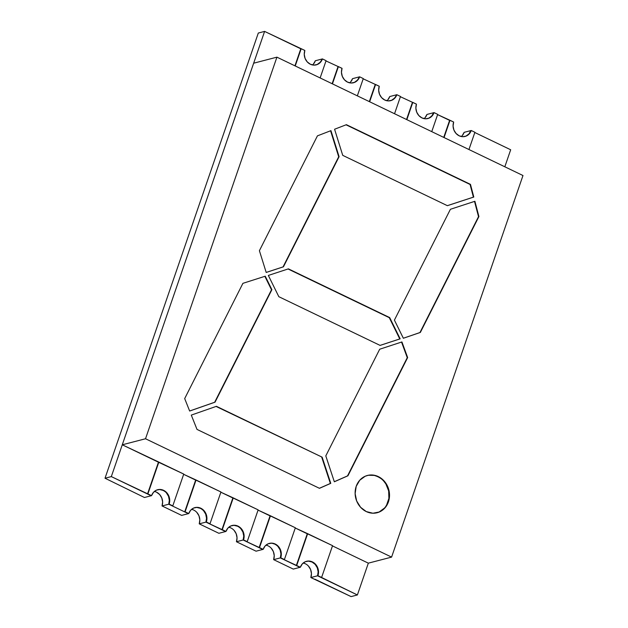 <?xml version="1.0" encoding="UTF-8"?>
<svg xmlns="http://www.w3.org/2000/svg" width="628" height="628" viewBox="0 0 628 628"><rect width="100%" height="100%" fill="white"/><g stroke="black" fill="none" stroke-linecap="round" stroke-linejoin="round"><path stroke-width="0.94" d="M380.976 478.56L377.946 476.707A19.264 17.05 75.4 0 1 389.117 495.908A19.264 17.05 75.4 0 1 376.965 512.793A19.264 17.05 75.4 0 0 389.117 495.908A19.264 17.05 75.4 0 0 377.946 476.707L378.339 476.605A19.264 17.05 -104.6 0 1 388.426 501.851A19.264 17.05 -104.6 0 1 366.297 511.585A19.264 17.05 -104.6 0 1 356.202 486.347A19.264 17.05 -104.6 0 1 378.339 476.605A19.264 17.05 -104.6 0 1 389.509 495.924A19.264 17.05 -104.6 0 1 377.161 512.738A19.264 17.05 -104.6 0 1 366.297 511.585L360.59 507.291L356.665 500.987L355.126 493.632L356.202 486.347L359.734 480.247L365.182 476.252L368.369 475.247L375.081 475.435L381.369 478.458L386.275 483.858L389.062 490.821L389.297 498.287L388.426 501.851L384.901 507.95L379.453 511.946L372.922 513.225L366.297 511.585A19.264 17.05 -104.6 0 1 355.126 492.274A19.264 17.05 -104.6 0 1 367.474 475.451A19.264 17.05 -104.6 0 1 378.339 476.605L377.946 476.707A19.264 17.05 75.4 0 0 367.27 475.506A19.264 17.05 75.4 0 1 377.946 476.707L374.688 475.537M276.917 57.156L145.523 438.752L391.589 557.115L522.983 175.526L276.917 57.156L145.523 438.752L391.589 557.115L522.983 175.526L276.917 57.156L253.665 63.2L122.272 444.797L145.523 438.752L391.589 557.115L522.983 175.526L276.917 57.156L253.665 63.2L122.272 444.797L145.523 438.752L276.917 57.156L253.665 63.2L122.272 444.797L183.745 474.069L172.794 505.87L168.736 504.213A10.503 9.302 75.4 0 0 163.233 490.444L163.625 490.342A10.503 9.302 -104.6 0 1 169.128 504.111L162.04 505.956L177.999 513.633L181.665 515.392L188.761 513.555A10.503 9.302 -104.6 0 1 194.9 507.612A10.503 9.302 -104.6 0 1 200.827 508.24A10.503 9.302 -104.6 0 1 206.337 522.009L205.937 522.111A10.503 9.302 75.4 0 0 200.434 508.342L203.943 510.58L206.086 514.026L206.918 518.037L206.337 522.009L205.937 522.111L206.526 518.139L205.937 522.111L199.241 523.846L218.866 533.29L225.962 531.445A10.503 9.302 -104.6 0 1 232.109 525.503A10.503 9.302 -104.6 0 1 238.036 526.138A10.503 9.302 -104.6 0 1 243.538 539.899L243.146 540.001A10.503 9.302 75.4 0 0 237.643 526.24L241.144 528.478L243.287 531.916L244.127 535.927L243.538 539.899L243.735 536.029L243.146 540.001L236.442 541.744L256.067 551.188L263.163 549.343A10.503 9.302 -104.6 0 1 269.31 543.401A10.503 9.302 -104.6 0 1 275.237 544.029A10.503 9.302 -104.6 0 1 280.74 557.797L280.347 557.9A10.503 9.302 75.4 0 0 274.844 544.131L278.353 546.376L280.488 549.814L281.328 553.825L280.74 557.797L280.936 553.927L280.347 557.9L273.643 559.642L293.276 569.086L300.365 567.241A10.503 9.302 -104.6 0 1 306.511 561.299A10.503 9.302 -104.6 0 1 312.438 561.927A10.503 9.302 -104.6 0 1 317.941 575.695L317.548 575.798A10.503 9.302 75.4 0 0 312.045 562.029L315.554 564.274L317.69 567.712L318.529 571.723L317.941 575.695L318.137 571.825L317.548 575.798L310.852 577.54L351.083 596.6L357.387 594.959L317.548 575.798L310.852 577.54L311.441 573.568L310.601 569.557L308.458 566.118M259.403 250.705L317.438 135.852L330.948 130.64L339.089 156.686L283.448 266.806L266.201 272.45L259.403 250.705L317.438 135.852L330.948 130.64L339.089 156.686L283.448 266.806L266.201 272.45L259.403 250.705L317.438 135.852L330.948 130.64L339.089 156.686L283.448 266.806L266.201 272.45L259.403 250.705M346.405 124.682L470.466 184.365L473.795 197.035L447.364 205.678L342.731 155.352L334.575 129.242L346.405 124.682L470.466 184.365L473.795 197.035L447.364 205.678L342.731 155.352L334.575 129.242L346.405 124.682L470.466 184.365L470.074 184.467L473.402 197.137L473.795 197.035L447.364 205.678L342.731 155.352L334.575 129.242L346.405 124.682M450.402 209.289L474.901 201.274L478.913 216.542L420.352 332.44L403.357 338.257L394.408 320.107L450.402 209.289L474.901 201.274L478.913 216.542L419.959 332.542L478.913 216.542L419.959 332.542L478.913 216.542L474.901 201.274L450.402 209.289L394.408 320.107L450.402 209.289M184.687 398.584L242.918 283.33L265.244 276.202L271.893 289.673L215.051 402.163L189.656 411.034L184.687 398.584L242.918 283.33L265.244 276.202L271.893 289.673L215.051 402.163L189.656 411.034L184.687 398.584L242.918 283.33L265.244 276.202L271.893 289.673L215.051 402.163L189.656 411.034L184.687 398.584M319.464 488.317L197.011 429.411L191.289 415.1L216.424 406.316L322.14 457.176L330.768 483.348L319.464 488.317L197.011 429.411L191.289 415.1L216.424 406.316L322.14 457.176L330.768 483.348L319.464 488.317L197.011 429.411L191.289 415.1L216.424 406.316L322.14 457.176L330.768 483.348L319.464 488.317M334.332 481.778L325.799 455.897L379.697 349.223L401.928 341.946L407.65 357.575L347.92 475.796L334.332 481.778L325.799 455.897L379.697 349.223L401.928 341.946L407.65 357.575L347.527 475.898L407.65 357.575L347.527 475.898L407.65 357.575L401.928 341.946L379.697 349.223L325.799 455.897L334.332 481.778L347.92 475.796L334.332 481.778M400.169 338.837L380.105 345.408L278.824 296.691L268.344 275.433L288.409 268.863L389.682 317.58L400.169 338.837L380.105 345.408L278.824 296.691L268.344 275.433L288.409 268.863L389.682 317.58L400.169 338.837L399.769 338.947L389.289 317.682L389.682 317.58L400.169 338.837L380.105 345.408L278.824 296.691L268.344 275.433L288.409 268.863L389.682 317.58M332.471 545.905L368.338 563.159L332.471 545.905L368.338 563.159L391.589 557.115L368.338 563.159L357.387 594.959L351.083 596.6L314.903 579.197L351.083 596.6L357.387 594.959L317.548 575.798A10.503 9.302 75.4 0 0 315.703 565.019A10.503 9.302 75.4 0 0 306.315 561.354A10.503 9.302 75.4 0 1 312.045 562.029L312.438 561.927A10.503 9.302 -104.6 0 1 317.941 575.695L321.607 577.454L317.548 575.798A10.503 9.302 75.4 0 0 312.045 562.029L308.434 561.134M183.659 474.321L196.046 479.988L184.703 511.891L196.046 479.988L184.703 511.891L195.653 480.09L183.659 474.321L220.946 491.967L209.995 523.768L205.937 522.111L199.241 523.846L199.83 519.874L198.99 515.863L196.847 512.424M220.86 492.219L233.247 497.886L221.904 529.789L233.247 497.886L221.904 529.789L232.855 497.988L220.86 492.219L258.147 509.865L247.196 541.666L243.146 540.001L236.442 541.744L237.031 537.772L236.191 533.761L234.056 530.322M258.061 510.117L270.448 515.784L259.105 547.687L270.448 515.784L259.105 547.687L270.056 515.886L258.061 510.117L295.348 527.763L284.406 559.556L280.347 557.9L273.643 559.642L274.232 555.67L273.392 551.659L271.257 548.22M295.262 528.007L307.657 533.674L296.314 565.577L307.657 533.674L296.314 565.577L307.265 533.784L295.262 528.007L332.557 545.654L321.607 577.454L317.548 575.798A10.503 9.302 75.4 0 0 315.688 565.004A10.503 9.302 75.4 0 0 306.291 561.361A10.503 9.302 75.4 0 1 312.045 562.029L308.827 561.032L305.263 561.73L302.296 563.913L300.365 567.241A10.503 9.302 -104.6 0 1 312.438 561.927M145.523 438.752L122.272 444.797L158.845 462.09L147.502 493.993L158.444 462.2L183.745 474.069L172.794 505.87L168.736 504.213L169.325 500.241L168.736 504.213L162.04 505.956L162.621 501.984L161.788 497.973L159.645 494.534L156.529 492.187M470.466 184.365L470.074 184.467L473.402 197.137L473.795 197.035L470.466 184.365L346.067 124.815L470.074 184.467L473.402 197.137L447.332 205.662L473.795 197.035M474.517 201.4L478.52 216.644L474.517 201.4L478.52 216.644L478.913 216.542M420.352 332.44L403.341 338.233L419.959 332.542L478.52 216.644M403.357 338.257L394.408 320.107L403.357 338.257M330.571 130.789L338.696 156.788L330.571 130.789L338.696 156.788L339.089 156.686L283.448 266.806L266.194 272.426L283.448 266.806M339.089 156.686L283.055 266.908L266.194 272.426M264.859 276.328L271.5 289.775L264.859 276.328L271.5 289.775L271.893 289.673L215.051 402.163L189.648 411.002L215.051 402.163M271.893 289.673L214.658 402.265L189.648 411.002M216.071 406.442L322.14 457.176L321.748 457.278L330.367 483.45L330.768 483.348M319.385 488.278L330.367 483.45L319.385 488.278L330.367 483.45L321.748 457.278L322.14 457.176M401.543 342.072L407.258 357.677L401.543 342.072L407.258 357.677L407.65 357.575M347.92 475.796L334.308 481.715L347.527 475.898L407.258 357.677M379.061 512.048L384.501 508.052M386.55 505.21L388.897 498.389L388.661 490.923L385.882 483.96L383.653 481.009M371.321 475.074L367.977 475.349M288.048 268.98L389.289 317.682L288.048 268.98L389.289 317.682L399.769 338.947L380.066 345.392L399.769 338.947L389.289 317.682M162.04 505.956A10.503 9.302 75.4 0 0 154.362 491.457A10.503 9.302 75.4 0 1 162.04 505.956L181.665 515.392L188.361 513.657L168.736 504.213L162.04 505.956L181.665 515.392L188.361 513.657L168.736 504.213A10.503 9.302 75.4 0 0 163.233 490.444L166.742 492.69L168.877 496.128L169.717 500.139L168.736 504.213A10.503 9.302 75.4 0 0 166.883 493.435A10.503 9.302 75.4 0 0 157.502 489.769M196.046 479.988L220.946 491.967L196.046 479.988L185.095 511.789L188.361 513.657L168.736 504.213L172.794 505.87L183.745 474.069L158.845 462.09L147.894 493.891L151.552 495.657L111.321 476.597L105.017 478.23L144.456 497.502L151.16 495.759L111.321 476.597L105.017 478.23L144.456 497.502L151.16 495.759L111.321 476.597L105.017 478.23L144.456 497.502L151.552 495.657A10.503 9.302 -104.6 0 1 157.699 489.714A10.503 9.302 -104.6 0 1 163.625 490.342A10.503 9.302 -104.6 0 1 169.128 504.111L172.794 505.87L168.736 504.213A10.503 9.302 75.4 0 0 166.875 493.42A10.503 9.302 75.4 0 0 157.471 489.777A10.503 9.302 75.4 0 1 163.233 490.444L159.622 489.55M158.845 462.09L147.502 493.993L158.444 462.2L122.272 444.797M147.502 493.993L151.552 495.657L147.502 493.993L151.16 495.759L147.502 493.993L158.444 462.2M147.894 493.891L151.552 495.657L153.483 492.328L156.451 490.146L160.014 489.448L163.233 490.444A10.503 9.302 75.4 0 0 157.471 489.777M166.349 492.792L168.485 496.23L169.325 500.241L168.485 496.23L166.349 492.792M203.551 510.682L205.686 514.128L203.551 510.682L200.827 508.24A10.503 9.302 -104.6 0 1 206.337 522.009L209.603 523.87L205.937 522.111A10.503 9.302 75.4 0 0 204.092 511.325A10.503 9.302 75.4 0 0 194.704 507.66M199.241 523.846A10.503 9.302 75.4 0 0 191.571 509.355A10.503 9.302 75.4 0 1 199.241 523.846L218.866 533.29L225.57 531.547L205.937 522.111L199.241 523.846L218.866 533.29L225.57 531.547L205.937 522.111A10.503 9.302 75.4 0 0 200.434 508.342A10.503 9.302 75.4 0 0 194.68 507.667A10.503 9.302 75.4 0 1 200.434 508.342L196.823 507.448M184.703 511.891L188.761 513.555L184.703 511.891L188.361 513.657L184.703 511.891L195.653 480.09M233.247 497.886L258.147 509.865L233.247 497.886L222.296 529.687L225.962 531.445L205.937 522.111A10.503 9.302 75.4 0 0 204.076 511.318A10.503 9.302 75.4 0 0 194.68 507.667M209.995 523.768L220.946 491.967L209.995 523.768L206.337 522.009M185.095 511.789L188.761 513.555L190.684 510.219L193.652 508.044L197.216 507.345L200.434 508.342M205.686 514.128L206.526 518.139L205.686 514.128M240.752 528.58L242.895 532.018L240.752 528.58L238.036 526.138A10.503 9.302 -104.6 0 1 243.538 539.899L247.196 541.666L243.146 540.001A10.503 9.302 75.4 0 0 241.293 529.223A10.503 9.302 75.4 0 0 231.913 525.558M236.442 541.744A10.503 9.302 75.4 0 0 228.773 527.253A10.503 9.302 75.4 0 1 236.442 541.744L256.067 551.188L262.771 549.445L243.146 540.001L236.442 541.744L256.067 551.188L262.771 549.445L243.146 540.001A10.503 9.302 75.4 0 0 237.643 526.24A10.503 9.302 75.4 0 0 231.881 525.565A10.503 9.302 75.4 0 1 237.643 526.24L234.024 525.346M221.904 529.789L225.962 531.445L221.904 529.789L225.57 531.547L221.904 529.789L232.855 497.988M270.448 515.784L295.348 527.763L270.448 515.784L259.505 547.585L263.163 549.343L243.146 540.001A10.503 9.302 75.4 0 0 241.285 529.216A10.503 9.302 75.4 0 0 231.881 525.565M247.196 541.666L258.147 509.865L247.196 541.666L243.538 539.899M222.296 529.687L225.962 531.445L227.886 528.117L230.861 525.942L234.425 525.244L237.643 526.24M242.895 532.018L243.735 536.029L242.895 532.018M277.953 546.478L280.096 549.916L277.953 546.478L275.237 544.029A10.503 9.302 -104.6 0 1 280.74 557.797L284.005 559.666L280.347 557.9A10.503 9.302 75.4 0 0 278.494 547.121A10.503 9.302 75.4 0 0 269.114 543.456A10.503 9.302 75.4 0 1 274.844 544.131L271.626 543.141L268.062 543.832L265.087 546.015L263.163 549.343A10.503 9.302 -104.6 0 1 275.237 544.029M259.105 547.687L263.163 549.343L259.105 547.687L262.771 549.445L259.105 547.687L270.056 515.886M273.643 559.642A10.503 9.302 75.4 0 0 265.974 545.143A10.503 9.302 75.4 0 1 273.643 559.642L293.276 569.086L299.972 567.343L280.347 557.9A10.503 9.302 75.4 0 0 274.844 544.131A10.503 9.302 75.4 0 0 269.082 543.463A10.503 9.302 75.4 0 1 278.487 547.106A10.503 9.302 75.4 0 1 280.347 557.9L273.643 559.642L293.276 569.086L300.365 567.241L296.314 565.577L307.265 533.784M284.406 559.556L295.348 527.763L284.406 559.556L280.74 557.797M280.096 549.916L280.936 553.927L280.096 549.916M391.589 557.115L368.338 563.159L357.387 594.959L317.941 575.695L321.607 577.454L317.548 575.798L310.852 577.54L314.51 579.299L310.852 577.54A10.503 9.302 75.4 0 0 303.183 563.041A10.503 9.302 75.4 0 1 310.852 577.54M321.607 577.454L332.557 545.654L307.657 533.674L332.557 545.654L321.607 577.454L317.941 575.695M296.314 565.577L280.347 557.9L300.365 567.241M315.162 564.376L317.297 567.814L318.137 571.825L317.297 567.814L315.162 564.376L312.045 562.029M462.216 135.672L464.139 132.343A10.503 9.302 75.4 0 1 461.329 136.543A10.503 9.302 75.4 0 0 464.139 132.343L470.843 130.6A10.503 9.302 -104.6 0 1 464.893 136.488M425.015 117.781L426.938 114.445A10.503 9.302 75.4 0 1 424.128 118.645A10.503 9.302 75.4 0 0 426.938 114.445L433.642 112.71A10.503 9.302 -104.6 0 1 427.692 118.598M387.806 99.883L389.737 96.555A10.503 9.302 75.4 0 1 386.926 100.747A10.503 9.302 75.4 0 0 389.737 96.555L396.433 94.812A10.503 9.302 -104.6 0 1 390.49 100.7M350.605 81.985L352.536 78.657A10.503 9.302 75.4 0 1 349.718 82.857A10.503 9.302 75.4 0 0 352.536 78.657L359.232 76.914A10.503 9.302 -104.6 0 1 353.281 82.802M313.403 64.087L315.327 60.759A10.503 9.302 75.4 0 1 312.516 64.959A10.503 9.302 75.4 0 0 315.327 60.759L322.031 59.016A10.503 9.302 -104.6 0 1 316.08 64.904M474.815 132.516L510.682 149.77L504.826 166.781L510.682 149.77L474.815 132.516L510.682 149.77L504.826 166.781M464.861 136.504A10.503 9.302 75.4 0 0 470.843 130.6A10.503 9.302 -104.6 0 1 464.861 136.504A10.503 9.302 75.4 0 0 470.843 130.6L468.92 133.929L465.945 136.111L468.92 133.929L470.843 130.6L464.139 132.343L471.236 130.498L474.901 132.265L468.951 149.527L474.901 132.265L471.236 130.498A10.503 9.302 -104.6 0 1 465.089 136.441A10.503 9.302 -104.6 0 1 455.583 132.916A10.503 9.302 -104.6 0 1 453.659 122.044L450.001 120.286L453.659 122.044L453.071 126.016L453.911 130.027L456.054 133.466L459.162 135.813L462.773 136.708L466.337 136.009L469.312 133.827L471.236 130.498L474.901 132.265L468.951 149.527M437.606 114.618L450.001 120.286L444.051 137.556L450.001 120.286L443.745 137.406L449.601 120.388L437.606 114.618L453.659 122.044A10.503 9.302 -104.6 0 0 459.162 135.813A10.503 9.302 -104.6 0 0 471.236 130.498L470.843 130.6L471.236 130.498M427.652 118.606A10.503 9.302 75.4 0 0 433.642 112.71A10.503 9.302 -104.6 0 1 427.652 118.606A10.503 9.302 75.4 0 0 433.642 112.71L431.711 116.039L428.743 118.213L431.711 116.039L433.642 112.71L426.938 114.445L434.034 112.608L437.692 114.367L431.75 131.637L437.692 114.367L434.034 112.608A10.503 9.302 -104.6 0 1 427.888 118.543A10.503 9.302 -104.6 0 1 418.374 115.018A10.503 9.302 -104.6 0 1 416.458 104.154L412.792 102.388L416.458 104.154L415.869 108.126L416.709 112.137L418.845 115.576L421.961 117.915L425.572 118.81L429.136 118.111L432.111 115.937L434.034 112.608L437.692 114.367L431.75 131.637M111.321 476.597L264.608 31.4L111.321 476.597L264.608 31.4L304.847 50.46A10.503 9.302 -104.6 0 0 306.762 61.332A10.503 9.302 -104.6 0 0 316.276 64.857A10.503 9.302 -104.6 0 0 322.423 58.914L326.081 60.681L320.139 77.943L326.081 60.681L322.423 58.914L320.5 62.243L317.525 64.425L313.961 65.124L310.35 64.229L307.233 61.882L305.098 58.443L304.258 54.432L304.847 50.46L301.181 48.701L304.847 50.46A10.503 9.302 -104.6 0 0 310.35 64.229A10.503 9.302 -104.6 0 0 322.423 58.914L326.081 60.681L320.139 77.943M317.132 64.527L320.099 62.345L322.423 58.914L320.099 62.345L317.132 64.527M325.995 60.932L342.048 68.358A10.503 9.302 -104.6 0 0 343.971 79.23A10.503 9.302 -104.6 0 0 353.478 82.755A10.503 9.302 -104.6 0 0 359.624 76.812L363.29 78.571L357.34 95.841L363.29 78.571L359.624 76.812L357.701 80.141L354.726 82.323L351.17 83.014L347.551 82.127L344.442 79.78L342.299 76.341L341.459 72.33L342.048 68.358L338.39 66.599L342.048 68.358A10.503 9.302 -104.6 0 0 347.551 82.127A10.503 9.302 -104.6 0 0 359.624 76.812L363.29 78.571L357.34 95.841M354.333 82.425L357.308 80.243L359.624 76.812L357.308 80.243L354.333 82.425M363.204 78.822L379.257 86.256A10.503 9.302 -104.6 0 0 381.172 97.12A10.503 9.302 -104.6 0 0 390.687 100.653A10.503 9.302 -104.6 0 0 396.833 94.71L400.491 96.469L394.549 113.739L400.491 96.469L396.833 94.71L394.902 98.039L391.935 100.213L388.371 100.912L384.76 100.025L381.643 97.678L379.508 94.239L378.668 90.228L379.257 86.256L375.591 84.49L379.257 86.256A10.503 9.302 -104.6 0 0 384.76 100.025A10.503 9.302 -104.6 0 0 396.833 94.71L400.491 96.469L394.549 113.739M391.542 100.315L394.51 98.141L396.833 94.71L394.51 98.141L391.542 100.315M400.405 96.72L416.458 104.154A10.503 9.302 -104.6 0 0 421.961 117.915A10.503 9.302 -104.6 0 0 434.034 112.608L433.642 112.71L434.034 112.608M390.451 100.708A10.503 9.302 75.4 0 0 396.433 94.812L389.737 96.555L396.433 94.812A10.503 9.302 -104.6 0 1 390.451 100.708A10.503 9.302 75.4 0 0 396.433 94.812L396.833 94.71M353.25 82.81A10.503 9.302 75.4 0 0 359.232 76.914L352.536 78.657L359.232 76.914A10.503 9.302 -104.6 0 1 353.25 82.81A10.503 9.302 75.4 0 0 359.232 76.914L359.624 76.812M316.041 64.919A10.503 9.302 75.4 0 0 322.031 59.016L315.327 60.759L322.031 59.016A10.503 9.302 -104.6 0 1 316.041 64.919A10.503 9.302 75.4 0 0 322.031 59.016L322.423 58.914M300.788 48.803L264.608 31.4L258.304 33.041L105.017 478.23L258.304 33.041L264.608 31.4L300.788 48.803L294.932 65.822L301.181 48.701L294.932 65.822M337.997 66.701L332.134 83.72M375.199 84.592L369.335 101.61M412.4 102.49L406.544 119.508M378.339 476.605L377.946 476.707M473.402 197.137L447.332 205.662M470.074 184.467L346.067 124.815M403.341 338.233L419.959 332.542M338.696 156.788L283.055 266.908M271.5 289.775L214.658 402.265M321.748 457.278L330.367 483.45M334.308 481.715L347.527 475.898M399.769 338.947L380.066 345.392M151.552 495.657A10.503 9.302 -104.6 0 1 163.625 490.342M169.128 504.111L172.794 505.87M188.761 513.555A10.503 9.302 -104.6 0 1 200.827 508.24M225.962 531.445A10.503 9.302 -104.6 0 1 238.036 526.138M259.505 547.585L263.163 549.343M307.657 533.674L296.706 565.475M368.338 563.159L357.387 594.959M264.608 31.4L258.304 33.041L105.017 478.23M295.239 65.971L301.181 48.701M332.44 83.862L338.39 66.599M369.649 101.76L375.591 84.49M406.85 119.658L412.792 102.388M449.601 120.388L443.745 137.406M444.051 137.556L450.001 120.286M367.074 475.561L367.474 475.451M376.769 512.841L377.161 512.738M157.699 489.714L157.306 489.816M194.9 507.612L194.507 507.714M232.109 525.503L231.708 525.605M269.31 543.401L268.917 543.503M306.511 561.299L306.119 561.401M315.884 64.959L316.276 64.857M353.085 82.857L353.478 82.755M390.294 100.755L390.687 100.653M427.495 118.645L427.888 118.543M464.696 136.543L465.089 136.441"/></g></svg>
